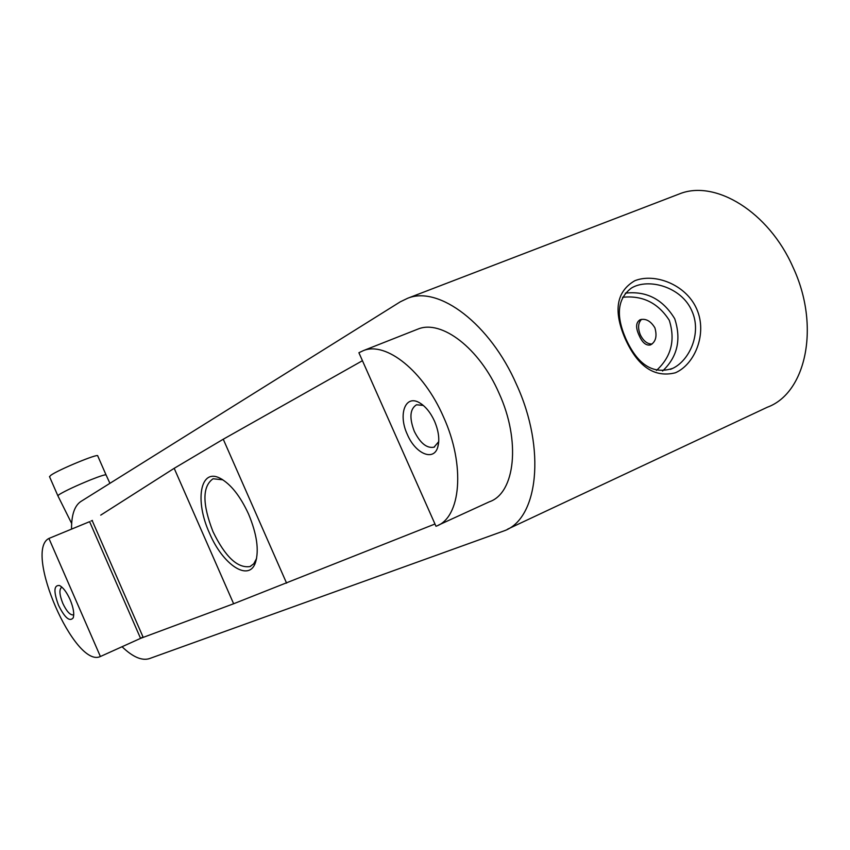 <?xml version="1.0" encoding="UTF-8"?>
<svg xmlns="http://www.w3.org/2000/svg" width="850" height="850" viewBox="0 0 850 850"><rect width="100%" height="100%" fill="white"/><g stroke="black" fill="none" stroke-linecap="round" stroke-linejoin="round"><path stroke-width="1.27" d="M696.851 309.326C707.455 333.657 694.875 364.374 675.357 372.789C654.426 378.006 637.659 366.584 625.09 338.513L625.069 338.481C613.179 310.739 616.409 291.486 634.769 280.744C654.468 272.818 685.419 284.24 696.362 308.242L696.851 309.326M692.07 311.376C701.707 332.924 689.828 360.113 672.892 368.294C653.427 374.839 637.766 365.043 625.908 338.874L625.696 338.385C615.644 315.223 617.578 298.424 631.486 288.012C648.412 277.759 681.551 286.79 691.847 310.856L692.07 311.376M209.514 533.194C194.512 500.618 200.186 467.5 220.267 478.348C230.828 484.149 240.263 496.081 248.593 514.144C256.87 534.087 259.186 550.152 255.542 562.349C249.114 582.441 222.806 564.91 209.514 533.194M222.827 479.804L213.074 478.763C202.268 486.381 202.247 504.007 212.989 531.643C225.165 556.739 237.49 568.384 249.953 566.567L253.725 563.826L256.583 558.471M49.534 476.691L50.841 475.267C58.225 469.774 98.961 452.976 97.729 455.887L106.037 474.884M71.538 529.125C71.432 514.994 74.524 505.793 80.793 501.532L400.297 301.814L407.66 298.265C438.866 285.409 490.163 323.85 516.566 384.614C546.316 449.257 538.124 519.456 503.742 530.984L149.409 658.612C141.865 660.971 132.738 657.008 122.049 646.733M677.514 194.639L679.575 193.853C715.339 179.371 768.761 211.894 792.986 267.187C820.579 325.869 806.214 393.125 767.306 407.235L507.535 529.199M358.902 352.739L363.386 350.614C385.996 341.222 423.619 371.057 443.434 416.787C465.694 465.386 460.976 518.064 435.976 526.256L358.902 352.739M438.504 525.098L489.366 501.787C515.185 493.17 520.976 440.874 499.014 393.157C479.527 348.234 441.458 319.345 418.041 329.046L416.511 329.651M662.564 371.025C677.376 357 681.456 339.649 674.804 318.994L674.592 318.516C662.745 299.189 646.329 290.732 625.334 293.165M58.533 605.296C53.465 591.579 53.773 584.991 59.479 585.512C63.144 587.435 66.683 592.142 70.104 599.633C73.429 607.718 74.46 613.806 73.174 617.897C69.668 622.009 64.781 617.812 58.533 605.296M61.965 587.212L61.646 587.297C59.011 589.369 59.404 594.724 62.815 603.383C66.608 611.373 70.104 615.209 73.323 614.901L73.748 614.667M407.341 434.467C397.885 414.449 405.344 394.103 419.571 402.804C425.521 406.353 430.504 412.473 434.509 421.154C438.696 431.078 439.79 439.694 437.793 447.015C433.808 461.752 415.416 453.804 407.341 434.467M423.289 405.429L416.532 404.77C409.913 408.946 409.169 417.807 414.301 431.332C420.283 443.264 426.859 448.545 434.021 447.185L438.738 441.639M641.559 319.356C638.074 322.862 637.67 328.026 640.337 334.847C643.471 341.073 647.381 344.123 652.077 344.006M654.893 327.824C650.707 320.981 645.787 318.283 640.146 319.717C635.843 322.352 635.492 327.569 639.104 335.378C642.271 342.646 646.064 345.833 650.484 344.93C655.796 341.881 657.263 336.175 654.893 327.824M622.572 297.288C642.526 295.205 658.091 302.876 669.29 320.312C675.516 340.17 671.245 356.894 656.444 370.462M100.736 515.132L174.186 468.318L223.252 439.227L362.429 360.708M434.871 524.046L233.633 603.755L140.569 638.371L100.396 656.508L48.928 538.443L89.601 521.677L140.569 638.371L143.002 636.926L92.214 520.657M480.42 505.888L483.799 504.348M100.396 656.508C74.906 668.876 23.534 550.821 48.928 538.443M286.588 583.143L223.252 439.227M233.633 603.755L174.186 468.318M71.666 523.472L57.853 495.752L59.234 494.509C65.588 490.694 75.979 485.839 90.429 479.91C100.321 476 105.538 474.353 106.08 474.969L109.926 483.321M222.413 479.549L220.267 478.348M407.66 298.265L679.575 193.853M363.386 350.614L418.041 329.046M422.312 404.632L419.571 402.804M90.982 521.018L92.416 520.423M141.344 638.021L143.129 637.213M434.562 446.951L434.021 447.185M438.706 442.011L437.793 447.015M73.451 617.047L73.174 617.897M672.892 368.294L670.459 369.368M57.853 495.752L49.491 476.595M250.708 566.227L249.953 566.567M256.402 559.013L255.542 562.349"/></g></svg>
